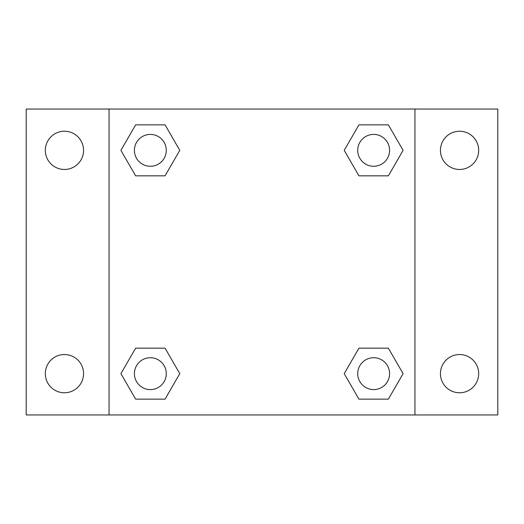 <?xml version="1.0" encoding="UTF-8"?>
<svg xmlns="http://www.w3.org/2000/svg" width="524" height="524" viewBox="0 0 524 524"><rect width="100%" height="100%" fill="white"/><g stroke="black" fill="none" stroke-linecap="round" stroke-linejoin="round"><path stroke-width="0.79" d="M26.2 109.051L497.8 109.051L497.8 414.949L26.2 414.949L26.2 109.051M459.561 131.229A19.119 19.119 0 0 1 478.681 150.349A19.119 19.119 0 0 1 459.561 169.462A19.119 19.119 0 0 1 440.442 150.349A19.119 19.119 0 0 1 459.561 131.229M459.561 354.538A19.119 19.119 0 0 1 478.681 373.651A19.119 19.119 0 0 1 459.561 392.771A19.119 19.119 0 0 1 440.442 373.651A19.119 19.119 0 0 1 459.561 354.538M64.439 354.538A19.119 19.119 0 0 1 83.558 373.651A19.119 19.119 0 0 1 64.439 392.771A19.119 19.119 0 0 1 45.319 373.651A19.119 19.119 0 0 1 64.439 354.538M64.439 131.229A19.119 19.119 0 0 1 83.558 150.349A19.119 19.119 0 0 1 64.439 169.462A19.119 19.119 0 0 1 45.319 150.349A19.119 19.119 0 0 1 64.439 131.229M135.631 348.165L165.067 348.165L179.778 373.651L165.06 399.144L135.631 399.144L120.913 373.651L135.631 348.165L165.067 348.165L135.631 348.165M358.933 124.856L388.369 124.856L403.087 150.349L388.369 175.835L358.933 175.835L344.222 150.349L358.94 124.856L388.369 124.856L358.933 124.856M109.051 414.949L109.051 109.051M414.949 109.051L414.949 414.949M135.631 124.856L165.067 124.856L179.778 150.349L165.06 175.835L135.631 175.835L120.913 150.349L135.631 124.856L165.067 124.856L135.631 124.856M358.933 348.165L388.369 348.165L403.087 373.651L388.369 399.144L358.933 399.144L344.222 373.651L358.94 348.165L388.369 348.165L358.933 348.165M388.369 399.144L358.933 399.144L388.369 399.144M389.587 373.651A15.93 15.93 0 0 0 365.686 359.857A15.93 15.93 0 0 0 365.686 387.452A15.93 15.93 0 0 0 389.587 373.651M165.067 399.144L135.631 399.144L165.067 399.144M166.278 373.651A15.93 15.93 0 0 0 142.377 359.857A15.93 15.93 0 0 0 142.377 387.452A15.93 15.93 0 0 0 166.278 373.651M388.369 175.835L358.933 175.835L388.369 175.835M389.587 150.349A15.93 15.93 0 0 0 365.686 136.548A15.93 15.93 0 0 0 365.686 164.143A15.93 15.93 0 0 0 389.587 150.349M165.067 175.835L135.631 175.835L165.067 175.835M166.278 150.349A15.93 15.93 0 0 0 142.377 136.548A15.93 15.93 0 0 0 142.377 164.143A15.93 15.93 0 0 0 166.278 150.349"/></g></svg>

